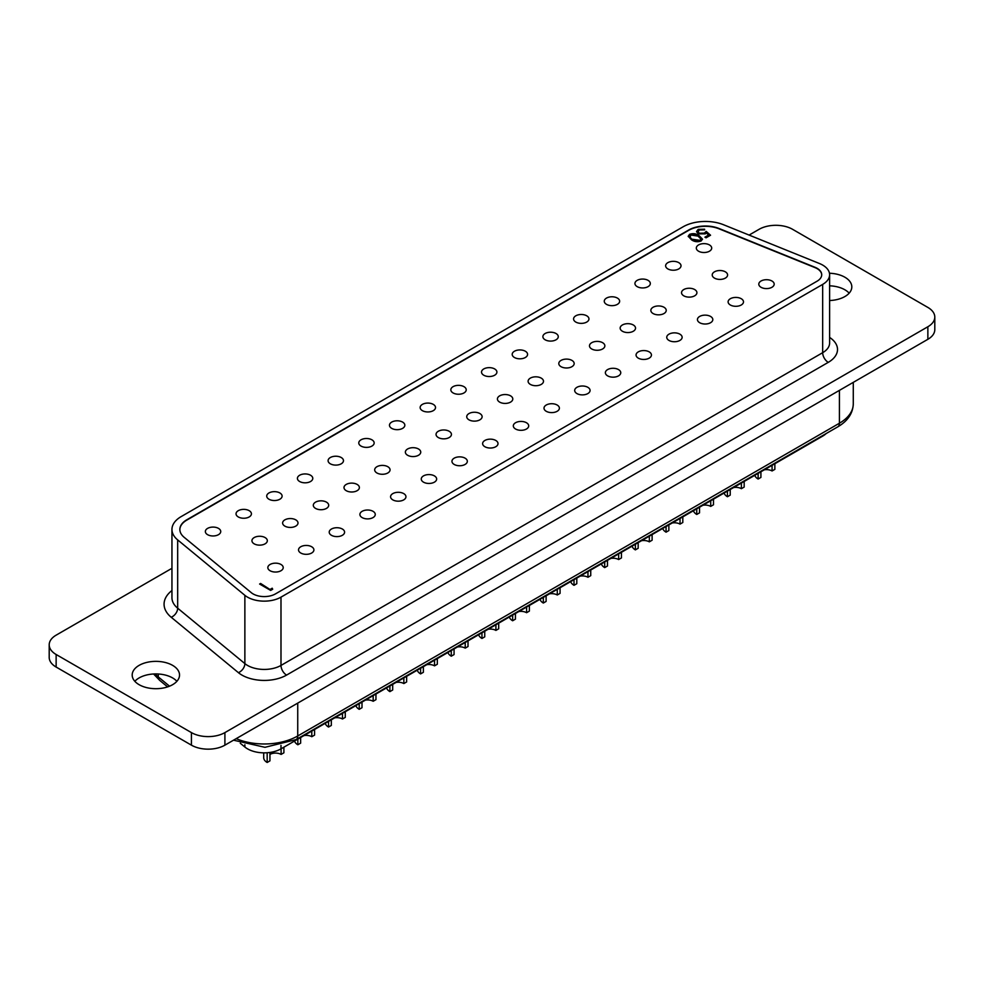 <?xml version="1.0" encoding="UTF-8"?>
<svg xmlns="http://www.w3.org/2000/svg" width="984" height="984" viewBox="0 0 984 984"><rect width="100%" height="100%" fill="white"/><g stroke="black" fill="none" stroke-linecap="round" stroke-linejoin="round"><path stroke-width="1.48" d="M692.551 239.284L699.956 240.367L700.916 239.001L698.037 236.111L690.67 235.004L690.202 237.452L692.551 239.924L699.956 241.006L699.956 240.367M690.202 238.091L689.722 236.357L690.202 238.091L692.551 239.924M699.956 241.006L700.866 239.309M688.246 236.578L689.587 234.979C693.08 233.798 696.217 234.204 699.021 236.185L702.428 239.444M699.021 235.545L702.465 239.124L701.125 240.994C697.607 242.199 694.409 241.818 691.555 239.85L688.21 236.258L689.587 234.327C693.08 233.159 696.217 233.565 699.021 235.545L699.021 236.185M689.587 234.979L689.587 234.327M706.192 231.4L710.559 235.225L706.057 237.82L704.925 237.169L708.664 235.016L706.364 233.011L705.294 233.872L698.246 233.798L696.537 231.523L698.209 229.358L704.642 229.21L699.267 230.035L698.099 231.658L699.267 233.257L704.335 233.122L706.192 231.4L710.116 235.471M821.714 274.905A15.781 9.114 0 0 0 817.101 268.62A15.781 9.114 0 0 0 814.986 267.599L719.021 228.805A23.665 13.665 0 0 0 688.702 230.33L186.788 520.118A23.665 13.665 0 0 0 179.851 529.613M761.05 287.291A7.688 4.44 0 0 0 769.439 288.25A7.688 4.44 0 0 0 774.187 284.142A7.688 4.44 0 0 0 771.936 281.006A7.688 4.44 0 0 0 763.547 280.046A7.688 4.44 0 0 0 758.799 284.142A7.688 4.44 0 0 0 761.05 287.291M698.566 251.215A7.688 4.44 0 0 0 706.955 252.175A7.688 4.44 0 0 0 711.703 248.066A7.688 4.44 0 0 0 709.439 244.93A7.688 4.44 0 0 0 701.063 243.97A7.688 4.44 0 0 0 696.315 248.066A7.688 4.44 0 0 0 698.566 251.215M714.47 278.103A7.688 4.44 0 0 0 722.846 279.075A7.688 4.44 0 0 0 727.594 274.966A7.688 4.44 0 0 0 725.343 271.83A7.688 4.44 0 0 0 716.967 270.858A7.688 4.44 0 0 0 712.219 274.966A7.688 4.44 0 0 0 714.47 278.103M730.362 305.003A7.688 4.44 0 0 0 738.75 305.962A7.688 4.44 0 0 0 743.498 301.867A7.688 4.44 0 0 0 741.247 298.718A7.688 4.44 0 0 0 732.859 297.758A7.688 4.44 0 0 0 728.111 301.867A7.688 4.44 0 0 0 730.362 305.003M667.878 268.927A7.688 4.44 0 0 0 676.266 269.887A7.688 4.44 0 0 0 681.014 265.791A7.688 4.44 0 0 0 678.763 262.642A7.688 4.44 0 0 0 670.375 261.683A7.688 4.44 0 0 0 665.627 265.791A7.688 4.44 0 0 0 667.878 268.927M699.686 322.715A7.688 4.44 0 0 0 708.062 323.687A7.688 4.44 0 0 0 712.81 319.579A7.688 4.44 0 0 0 710.559 316.442A7.688 4.44 0 0 0 702.182 315.47A7.688 4.44 0 0 0 697.435 319.579A7.688 4.44 0 0 0 699.686 322.715M637.201 286.639A7.688 4.44 0 0 0 645.578 287.611A7.688 4.44 0 0 0 650.326 283.503A7.688 4.44 0 0 0 648.075 280.366A7.688 4.44 0 0 0 639.686 279.394A7.688 4.44 0 0 0 634.938 283.503A7.688 4.44 0 0 0 637.201 286.639M668.997 340.439A7.688 4.44 0 0 0 677.386 341.399A7.688 4.44 0 0 0 682.133 337.291A7.688 4.44 0 0 0 679.87 334.154A7.688 4.44 0 0 0 671.494 333.195A7.688 4.44 0 0 0 666.746 337.291A7.688 4.44 0 0 0 668.997 340.439M606.513 304.363A7.688 4.44 0 0 0 614.889 305.323A7.688 4.44 0 0 0 619.649 301.215A7.688 4.44 0 0 0 617.386 298.078A7.688 4.44 0 0 0 609.01 297.119A7.688 4.44 0 0 0 604.262 301.215A7.688 4.44 0 0 0 606.513 304.363M638.309 358.151A7.688 4.44 0 0 0 646.697 359.111A7.688 4.44 0 0 0 651.445 355.015A7.688 4.44 0 0 0 649.194 351.866A7.688 4.44 0 0 0 640.805 350.907A7.688 4.44 0 0 0 636.058 355.015A7.688 4.44 0 0 0 638.309 358.151M575.824 322.076A7.688 4.44 0 0 0 584.213 323.035A7.688 4.44 0 0 0 588.961 318.939A7.688 4.44 0 0 0 586.71 315.79A7.688 4.44 0 0 0 578.321 314.831A7.688 4.44 0 0 0 573.574 318.939A7.688 4.44 0 0 0 575.824 322.076M607.632 375.863A7.688 4.44 0 0 0 616.009 376.835A7.688 4.44 0 0 0 620.756 372.727A7.688 4.44 0 0 0 618.505 369.59A7.688 4.44 0 0 0 610.117 368.619A7.688 4.44 0 0 0 605.369 372.727A7.688 4.44 0 0 0 607.632 375.863M545.136 339.788A7.688 4.44 0 0 0 553.525 340.759A7.688 4.44 0 0 0 558.272 336.651A7.688 4.44 0 0 0 556.022 333.514A7.688 4.44 0 0 0 547.633 332.543A7.688 4.44 0 0 0 542.885 336.651A7.688 4.44 0 0 0 545.136 339.788M576.944 393.588A7.688 4.44 0 0 0 585.32 394.547A7.688 4.44 0 0 0 590.08 390.439A7.688 4.44 0 0 0 587.817 387.302A7.688 4.44 0 0 0 579.441 386.343A7.688 4.44 0 0 0 574.693 390.439A7.688 4.44 0 0 0 576.944 393.588M514.46 357.512A7.688 4.44 0 0 0 522.836 358.471A7.688 4.44 0 0 0 527.584 354.363A7.688 4.44 0 0 0 525.333 351.226A7.688 4.44 0 0 0 516.957 350.267A7.688 4.44 0 0 0 512.197 354.363A7.688 4.44 0 0 0 514.46 357.512M546.255 411.3A7.688 4.44 0 0 0 554.644 412.259A7.688 4.44 0 0 0 559.392 408.163A7.688 4.44 0 0 0 557.141 405.014A7.688 4.44 0 0 0 548.752 404.055A7.688 4.44 0 0 0 544.004 408.163A7.688 4.44 0 0 0 546.255 411.3M483.771 375.224A7.688 4.44 0 0 0 492.16 376.183A7.688 4.44 0 0 0 496.908 372.087A7.688 4.44 0 0 0 494.644 368.938A7.688 4.44 0 0 0 486.268 367.979A7.688 4.44 0 0 0 481.52 372.087A7.688 4.44 0 0 0 483.771 375.224M515.567 429.012A7.688 4.44 0 0 0 523.955 429.983A7.688 4.44 0 0 0 528.703 425.875A7.688 4.44 0 0 0 526.452 422.739A7.688 4.44 0 0 0 518.064 421.767A7.688 4.44 0 0 0 513.316 425.875A7.688 4.44 0 0 0 515.567 429.012M453.083 392.936A7.688 4.44 0 0 0 461.471 393.907A7.688 4.44 0 0 0 466.219 389.799A7.688 4.44 0 0 0 463.968 386.663A7.688 4.44 0 0 0 455.58 385.691A7.688 4.44 0 0 0 450.832 389.799A7.688 4.44 0 0 0 453.083 392.936M484.891 446.736A7.688 4.44 0 0 0 493.267 447.695A7.688 4.44 0 0 0 498.015 443.587A7.688 4.44 0 0 0 495.764 440.451A7.688 4.44 0 0 0 487.387 439.491A7.688 4.44 0 0 0 482.627 443.587A7.688 4.44 0 0 0 484.891 446.736M422.407 410.66A7.688 4.44 0 0 0 430.783 411.619A7.688 4.44 0 0 0 435.531 407.511A7.688 4.44 0 0 0 433.28 404.375A7.688 4.44 0 0 0 424.891 403.415A7.688 4.44 0 0 0 420.143 407.511A7.688 4.44 0 0 0 422.407 410.66M454.202 464.448A7.688 4.44 0 0 0 462.591 465.407A7.688 4.44 0 0 0 467.338 461.312A7.688 4.44 0 0 0 465.075 458.163A7.688 4.44 0 0 0 456.699 457.203A7.688 4.44 0 0 0 451.951 461.312A7.688 4.44 0 0 0 454.202 464.448M391.718 428.372A7.688 4.44 0 0 0 400.094 429.332A7.688 4.44 0 0 0 404.842 425.236A7.688 4.44 0 0 0 402.591 422.087A7.688 4.44 0 0 0 394.215 421.127A7.688 4.44 0 0 0 389.467 425.236A7.688 4.44 0 0 0 391.718 428.372M423.514 482.16A7.688 4.44 0 0 0 431.902 483.119A7.688 4.44 0 0 0 436.65 479.023A7.688 4.44 0 0 0 434.399 475.887A7.688 4.44 0 0 0 426.011 474.915A7.688 4.44 0 0 0 421.263 479.023A7.688 4.44 0 0 0 423.514 482.16M361.03 446.084A7.688 4.44 0 0 0 369.418 447.043A7.688 4.44 0 0 0 374.166 442.948A7.688 4.44 0 0 0 371.915 439.811A7.688 4.44 0 0 0 363.526 438.839A7.688 4.44 0 0 0 358.779 442.948A7.688 4.44 0 0 0 361.03 446.084M392.837 499.884A7.688 4.44 0 0 0 401.214 500.844A7.688 4.44 0 0 0 405.962 496.736A7.688 4.44 0 0 0 403.711 493.599A7.688 4.44 0 0 0 395.322 492.64A7.688 4.44 0 0 0 390.574 496.736A7.688 4.44 0 0 0 392.837 499.884M330.341 463.808A7.688 4.44 0 0 0 338.73 464.768A7.688 4.44 0 0 0 343.478 460.66A7.688 4.44 0 0 0 341.227 457.523A7.688 4.44 0 0 0 332.838 456.564A7.688 4.44 0 0 0 328.09 460.66A7.688 4.44 0 0 0 330.341 463.808M362.149 517.596A7.688 4.44 0 0 0 370.525 518.556A7.688 4.44 0 0 0 375.273 514.447A7.688 4.44 0 0 0 373.022 511.311A7.688 4.44 0 0 0 364.646 510.352A7.688 4.44 0 0 0 359.898 514.447A7.688 4.44 0 0 0 362.149 517.596M299.665 481.52A7.688 4.44 0 0 0 308.041 482.48A7.688 4.44 0 0 0 312.789 478.372A7.688 4.44 0 0 0 310.538 475.235A7.688 4.44 0 0 0 302.162 474.276A7.688 4.44 0 0 0 297.402 478.372A7.688 4.44 0 0 0 299.665 481.52M331.46 535.308A7.688 4.44 0 0 0 339.849 536.268A7.688 4.44 0 0 0 344.597 532.172A7.688 4.44 0 0 0 342.346 529.023A7.688 4.44 0 0 0 333.957 528.064A7.688 4.44 0 0 0 329.209 532.172A7.688 4.44 0 0 0 331.46 535.308M268.976 499.232A7.688 4.44 0 0 0 277.365 500.192A7.688 4.44 0 0 0 282.113 496.096A7.688 4.44 0 0 0 279.85 492.947A7.688 4.44 0 0 0 271.473 491.988A7.688 4.44 0 0 0 266.726 496.096A7.688 4.44 0 0 0 268.976 499.232M300.772 553.02A7.688 4.44 0 0 0 309.161 553.992A7.688 4.44 0 0 0 313.908 549.884A7.688 4.44 0 0 0 311.657 546.747A7.688 4.44 0 0 0 303.269 545.788A7.688 4.44 0 0 0 298.521 549.884A7.688 4.44 0 0 0 300.772 553.02M238.288 516.944A7.688 4.44 0 0 0 246.677 517.916A7.688 4.44 0 0 0 251.424 513.808A7.688 4.44 0 0 0 249.173 510.671A7.688 4.44 0 0 0 240.785 509.712A7.688 4.44 0 0 0 236.037 513.808A7.688 4.44 0 0 0 238.288 516.944M270.096 570.745A7.688 4.44 0 0 0 278.472 571.704A7.688 4.44 0 0 0 283.22 567.596A7.688 4.44 0 0 0 280.969 564.459A7.688 4.44 0 0 0 272.593 563.5A7.688 4.44 0 0 0 267.832 567.596A7.688 4.44 0 0 0 270.096 570.745M207.599 534.669A7.688 4.44 0 0 0 215.988 535.628A7.688 4.44 0 0 0 220.736 531.52A7.688 4.44 0 0 0 218.485 528.383A7.688 4.44 0 0 0 210.096 527.424A7.688 4.44 0 0 0 205.348 531.52A7.688 4.44 0 0 0 207.599 534.669M683.782 295.827A7.688 4.44 0 0 0 692.17 296.787A7.688 4.44 0 0 0 696.918 292.678A7.688 4.44 0 0 0 694.655 289.542A7.688 4.44 0 0 0 686.279 288.583A7.688 4.44 0 0 0 681.531 292.678A7.688 4.44 0 0 0 683.782 295.827M653.093 313.539A7.688 4.44 0 0 0 661.482 314.499A7.688 4.44 0 0 0 666.229 310.403A7.688 4.44 0 0 0 663.979 307.254A7.688 4.44 0 0 0 655.59 306.295A7.688 4.44 0 0 0 650.842 310.403A7.688 4.44 0 0 0 653.093 313.539M622.417 331.251A7.688 4.44 0 0 0 630.793 332.223A7.688 4.44 0 0 0 635.541 328.115A7.688 4.44 0 0 0 633.29 324.978A7.688 4.44 0 0 0 624.902 324.007A7.688 4.44 0 0 0 620.154 328.115A7.688 4.44 0 0 0 622.417 331.251M591.728 348.976A7.688 4.44 0 0 0 600.105 349.935A7.688 4.44 0 0 0 604.865 345.827A7.688 4.44 0 0 0 602.602 342.69A7.688 4.44 0 0 0 594.225 341.731A7.688 4.44 0 0 0 589.477 345.827A7.688 4.44 0 0 0 591.728 348.976M561.04 366.688A7.688 4.44 0 0 0 569.428 367.647A7.688 4.44 0 0 0 574.176 363.551A7.688 4.44 0 0 0 571.925 360.402A7.688 4.44 0 0 0 563.537 359.443A7.688 4.44 0 0 0 558.789 363.551A7.688 4.44 0 0 0 561.04 366.688M530.351 384.4A7.688 4.44 0 0 0 538.74 385.371A7.688 4.44 0 0 0 543.488 381.263A7.688 4.44 0 0 0 541.237 378.127A7.688 4.44 0 0 0 532.848 377.155A7.688 4.44 0 0 0 528.101 381.263A7.688 4.44 0 0 0 530.351 384.4M499.675 402.124A7.688 4.44 0 0 0 508.052 403.083A7.688 4.44 0 0 0 512.799 398.975A7.688 4.44 0 0 0 510.548 395.839A7.688 4.44 0 0 0 502.172 394.879A7.688 4.44 0 0 0 497.412 398.975A7.688 4.44 0 0 0 499.675 402.124M468.987 419.836A7.688 4.44 0 0 0 477.375 420.795A7.688 4.44 0 0 0 482.123 416.699A7.688 4.44 0 0 0 479.86 413.551A7.688 4.44 0 0 0 471.484 412.591A7.688 4.44 0 0 0 466.736 416.699A7.688 4.44 0 0 0 468.987 419.836M438.298 437.548A7.688 4.44 0 0 0 446.687 438.507A7.688 4.44 0 0 0 451.435 434.411A7.688 4.44 0 0 0 449.184 431.275A7.688 4.44 0 0 0 440.795 430.303A7.688 4.44 0 0 0 436.047 434.411A7.688 4.44 0 0 0 438.298 437.548M407.622 455.272A7.688 4.44 0 0 0 415.998 456.232A7.688 4.44 0 0 0 420.746 452.123A7.688 4.44 0 0 0 418.495 448.987A7.688 4.44 0 0 0 410.107 448.027A7.688 4.44 0 0 0 405.359 452.123A7.688 4.44 0 0 0 407.622 455.272M376.933 472.984A7.688 4.44 0 0 0 385.31 473.944A7.688 4.44 0 0 0 390.058 469.848A7.688 4.44 0 0 0 387.807 466.699A7.688 4.44 0 0 0 379.43 465.739A7.688 4.44 0 0 0 374.683 469.848A7.688 4.44 0 0 0 376.933 472.984M346.245 490.696A7.688 4.44 0 0 0 354.634 491.656A7.688 4.44 0 0 0 359.381 487.56A7.688 4.44 0 0 0 357.131 484.423A7.688 4.44 0 0 0 348.742 483.452A7.688 4.44 0 0 0 343.994 487.56A7.688 4.44 0 0 0 346.245 490.696M315.557 508.408A7.688 4.44 0 0 0 323.945 509.38A7.688 4.44 0 0 0 328.693 505.272A7.688 4.44 0 0 0 326.442 502.135A7.688 4.44 0 0 0 318.053 501.176A7.688 4.44 0 0 0 313.306 505.272A7.688 4.44 0 0 0 315.557 508.408M284.88 526.132A7.688 4.44 0 0 0 293.257 527.092A7.688 4.44 0 0 0 298.004 522.984A7.688 4.44 0 0 0 295.753 519.847A7.688 4.44 0 0 0 287.377 518.888A7.688 4.44 0 0 0 282.617 522.984A7.688 4.44 0 0 0 284.88 526.132M254.192 543.844A7.688 4.44 0 0 0 262.58 544.804A7.688 4.44 0 0 0 267.328 540.708A7.688 4.44 0 0 0 265.065 537.559A7.688 4.44 0 0 0 256.689 536.6A7.688 4.44 0 0 0 251.941 540.708A7.688 4.44 0 0 0 254.192 543.844M270.514 589.182L272.211 588.198L272.691 589.231L270.649 590.412L259.616 584.041L260.612 583.463L270.514 589.834L272.211 588.198M275.422 593.918L817.101 281.178A15.781 9.114 0 0 0 821.714 274.745A15.781 9.114 0 0 0 817.101 268.3A15.781 9.114 0 0 0 814.986 267.279L719.021 228.485A23.665 13.665 0 0 0 688.702 230.01L186.788 519.786A23.665 13.665 0 0 0 179.851 529.453A23.665 13.665 0 0 0 184.131 537.289L251.326 592.7A15.781 9.114 0 0 0 275.422 593.918M698.136 231.99L699.267 233.257M699.267 233.897L704.335 233.762L704.335 233.122M260.17 584.361L260.612 583.463M704.335 233.762L706.192 232.052M260.612 584.115L270.514 589.834M705.491 237.488L708.664 235.016M696.574 231.843L698.209 229.358M698.209 229.998L704.642 229.85M244.868 595.32A23.665 13.665 0 0 0 280.993 597.14L822.673 284.401A23.665 13.665 0 0 0 829.61 274.745A23.665 13.665 0 0 0 822.673 265.077A23.665 13.665 0 0 0 819.512 263.54L723.548 224.746A31.562 18.216 0 0 0 683.13 226.787L181.204 516.575A31.562 18.216 0 0 0 171.954 529.453A31.562 18.216 0 0 0 177.673 539.909L244.868 595.32L244.868 663.597A23.665 13.665 0 0 0 280.993 665.43L822.673 352.69A23.665 13.665 0 0 0 829.61 343.022L829.61 274.745M829.61 300.526A23.665 13.665 0 0 0 851.812 286.885A23.665 13.665 0 0 0 844.875 277.217A23.665 13.665 0 0 0 829.463 273.245M171.954 568.297L56.137 635.16A23.665 13.665 0 0 0 49.2 644.827A23.665 13.665 0 0 0 56.137 654.495L191.425 732.6A23.665 13.665 0 0 0 224.905 732.6L927.863 326.749A23.665 13.665 0 0 0 934.8 317.082A23.665 13.665 0 0 0 927.863 307.426L792.575 229.309A23.665 13.665 0 0 0 759.094 229.309L749.107 235.078M172.594 665.356A23.665 13.665 0 0 0 146.8 662.404A23.665 13.665 0 0 0 132.188 675.024A23.665 13.665 0 0 0 139.125 684.692A23.665 13.665 0 0 0 164.918 687.656A23.665 13.665 0 0 0 179.531 675.024A23.665 13.665 0 0 0 172.594 665.356M49.2 644.827L49.2 657.386A23.665 13.665 0 0 0 56.137 667.054L191.425 745.159A23.665 13.665 0 0 0 224.905 745.159L927.863 339.308A23.665 13.665 0 0 0 934.8 329.652L934.8 317.082M849.167 293.171A23.665 13.665 0 0 0 844.875 289.788A23.665 13.665 0 0 0 829.61 285.815M176.886 681.309A23.665 13.665 0 0 0 172.594 677.927A23.665 13.665 0 0 0 134.833 681.309M826.166 433.55A23.665 13.665 180 0 1 822.673 436.121L280.993 748.849A23.665 13.665 180 0 1 247.525 748.849A23.665 13.665 180 0 1 244.868 747.028L240.256 743.227M375.949 694.028L375.949 699.673L373.17 701.272A7.884 4.551 180 0 0 365.408 700.116M359.221 703.695L359.221 709.329A11.833 6.839 180 0 1 355.913 705.602M774.863 463.722L774.863 469.356L772.071 470.967A7.884 4.551 180 0 0 764.31 469.811M758.123 473.39L758.123 479.023A11.833 6.839 180 0 1 754.814 475.297M283.896 747.176L283.896 752.809L281.104 754.421L281.104 748.787M267.168 752.748L267.168 762.477A11.833 6.839 180 0 1 263.7 757.643L263.7 752.858M498.691 623.167L498.691 628.801L495.911 630.412L495.911 624.779M481.963 632.835L481.963 638.468A11.833 6.839 180 0 1 478.642 634.741M621.433 552.307L621.433 557.94L618.641 559.552A7.884 4.551 180 0 0 610.88 558.395M604.693 561.962L604.693 567.608A11.833 6.839 180 0 1 601.384 563.881M345.273 711.752L345.273 717.385L342.481 718.996A7.884 4.551 180 0 0 334.72 717.84M328.533 721.407L328.533 727.041A11.833 6.839 180 0 1 325.224 723.326M437.327 658.604L437.327 664.237L434.534 665.848A7.884 4.551 180 0 0 426.773 664.692M420.586 668.259L420.586 673.905A11.833 6.839 180 0 1 417.277 670.178M590.744 570.019L590.744 575.652L587.965 577.264A7.884 4.551 180 0 0 580.203 576.107M574.016 579.687L574.016 585.32A11.833 6.839 180 0 1 570.708 581.593M682.81 516.871L682.81 522.504L680.018 524.115A7.884 4.551 180 0 0 672.256 522.959M666.07 526.538L666.07 532.172A11.833 6.839 180 0 1 662.761 528.445M529.38 605.455L529.38 611.089L526.588 612.7A7.884 4.551 180 0 0 518.826 611.544M512.639 615.111L512.639 620.756A11.833 6.839 180 0 1 509.331 617.029M560.068 587.731L560.068 593.377L557.276 594.988L557.276 589.342M543.328 597.399L543.328 603.032A11.833 6.839 180 0 1 540.019 599.305M406.638 676.316L406.638 681.949L403.846 683.56L403.846 677.927M389.898 685.983L389.898 691.617A11.833 6.839 180 0 1 386.589 687.89M744.175 481.434L744.175 487.08L741.382 488.691L741.382 483.046M727.434 491.102L727.434 496.736A11.833 6.839 180 0 1 724.126 493.009M468.015 640.879L468.015 646.525L465.223 648.136A7.884 4.551 180 0 0 457.462 646.98M451.275 650.547L451.275 656.18A11.833 6.839 180 0 1 447.966 652.454M314.585 729.464L314.585 735.097L311.793 736.709A7.884 4.551 180 0 0 304.031 735.552M297.844 739.119L297.844 744.765A11.833 6.839 180 0 1 294.536 741.038M713.486 499.159L713.486 504.792L710.706 506.403L710.706 500.77M696.758 508.814L696.758 514.46A11.833 6.839 180 0 1 693.437 510.733M652.121 534.583L652.121 540.228L649.329 541.84A7.884 4.551 180 0 0 641.568 540.683M635.381 544.25L635.381 549.884A11.833 6.839 180 0 1 632.072 546.157M359.221 709.329L362.001 707.717L362.001 702.084M373.17 695.639L373.17 701.272M758.123 479.023L760.915 477.412L760.915 471.779M772.071 465.334L772.071 470.967M267.168 762.477L269.948 760.866L269.948 752.452M269.948 754.421A7.884 4.551 180 0 1 281.104 754.421M481.963 638.468L484.743 636.857L484.743 631.224M488.15 629.256A7.884 4.551 180 0 1 495.911 630.412M604.693 567.608L607.485 565.997L607.485 560.351M618.641 553.918L618.641 559.552M328.533 727.041L331.325 725.442L331.325 719.796M342.481 713.351L342.481 718.996M420.586 673.905L423.378 672.293L423.378 666.648M434.534 660.215L434.534 665.848M574.016 585.32L576.796 583.709L576.796 578.075M587.965 571.63L587.965 577.264M666.07 532.172L668.862 530.561L668.862 524.927M680.018 518.482L680.018 524.115M512.639 620.756L515.432 619.145L515.432 613.499M526.588 607.067L526.588 612.7M543.328 603.032L546.12 601.421L546.12 595.787M549.515 593.832A7.884 4.551 180 0 1 557.276 594.988M389.898 691.617L392.69 690.005L392.69 684.372M396.085 682.404A7.884 4.551 180 0 1 403.846 683.56M727.434 496.736L730.226 495.124L730.226 489.491M733.621 487.535A7.884 4.551 180 0 1 741.382 488.691M451.275 656.18L454.067 654.569L454.067 648.936M465.223 642.49L465.223 648.136M297.844 744.765L300.637 743.154L300.637 737.52M311.793 731.075L311.793 736.709M696.758 514.46L699.538 512.848L699.538 507.203M702.945 505.247A7.884 4.551 180 0 1 710.706 506.403M635.381 549.884L638.173 548.273L638.173 542.639M649.329 536.194L649.329 541.84M171.954 529.453L171.954 597.743A31.562 18.216 0 0 0 177.673 608.198L244.868 663.597A7.884 5.277 129.5 0 1 238.411 672.662L171.204 617.251A39.446 22.78 180 0 1 171.954 590.523M177.673 539.909L177.673 608.198A7.884 5.277 129.5 0 1 171.204 617.251M280.993 597.14L280.993 665.43A7.884 4.551 60 0 0 286.578 675.086A31.562 18.216 180 0 1 238.411 672.662M822.673 284.401L822.673 352.69A7.884 4.551 -120 0 0 828.257 362.358L286.578 675.086M829.61 337.414A31.562 18.216 180 0 1 828.257 362.358M224.905 732.6L224.905 745.159M191.425 732.6L191.425 745.159M56.137 654.495L56.137 667.054M927.863 326.749L927.863 339.308M236.185 738.652A47.343 27.331 0 0 0 297.734 735.971L839.413 423.231L839.413 390.377M853.276 403.907C852.907 413.366 847.741 421.017 837.778 426.847A7.884 4.551 60 0 0 839.413 423.231A47.343 27.331 0 0 0 853.276 403.907L853.276 382.37M233.516 740.189L264.991 747.311L296.098 739.587A7.884 4.551 60 0 0 297.734 735.971L297.734 703.117M155.066 673.929A55.227 31.882 0 0 0 158.276 676.906L158.276 673.991M167.612 686.894L159.728 680.387A7.884 5.277 -50.5 0 1 158.276 676.906L169.519 686.18M280.993 748.849L280.993 745.405M244.868 747.028L244.868 744.716M700.916 239.001L700.916 239.641M698.099 231.658L698.099 232.31M296.098 739.587L837.778 426.847M159.728 680.387L153.59 673.979"/></g></svg>
